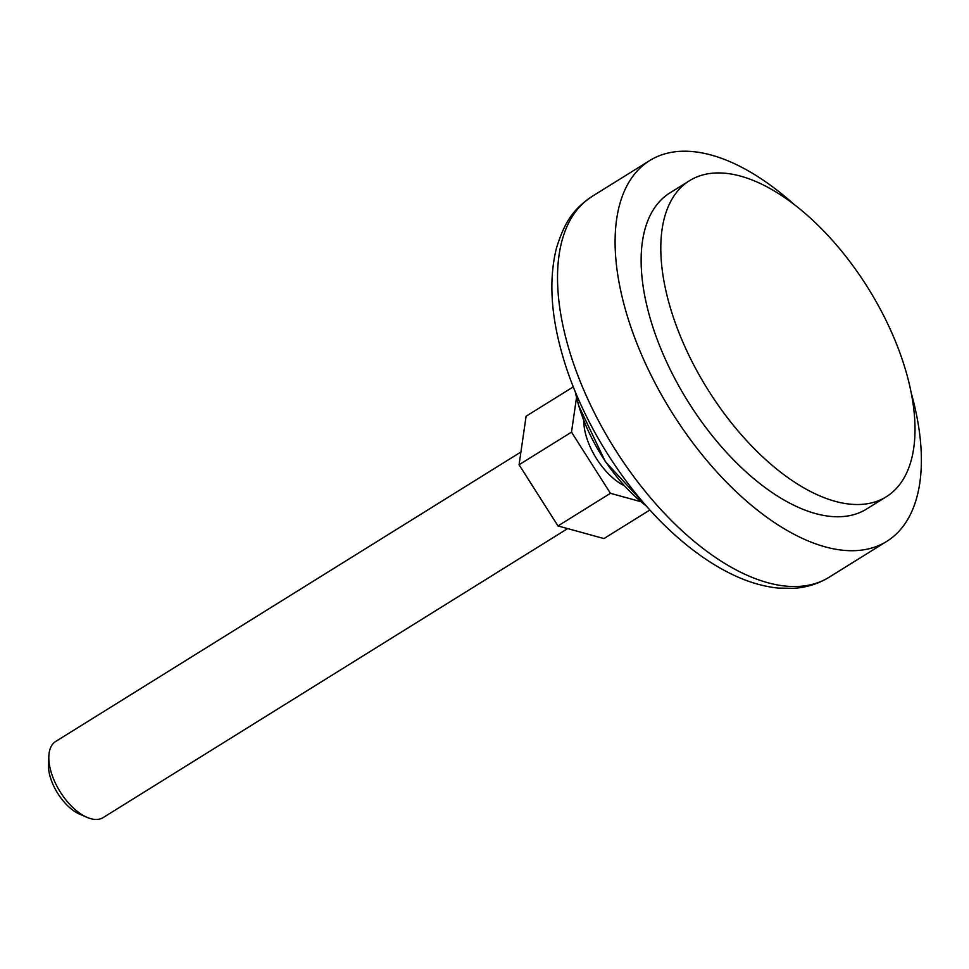 <?xml version="1.0" encoding="UTF-8"?>
<svg xmlns="http://www.w3.org/2000/svg" width="969" height="969" viewBox="0 0 969 969"><rect width="100%" height="100%" fill="white"/><g stroke="black" fill="none" stroke-linecap="round" stroke-linejoin="round"><path stroke-width="1.45" d="M573.309 386.861L526.106 416.222L519.069 464.757L571.504 432.138L576.531 397.508M520.91 452.014L55.742 741.43A44.853 22.856 58.1 0 0 48.85 755.977A44.853 22.856 58.1 0 0 51.006 771.699A44.853 22.856 58.1 0 0 87.053 817.364A44.853 22.856 58.1 0 0 103.138 817.606L567.652 528.602M649.908 509.985L603.953 538.57L557.987 525.937L519.069 464.757M583.774 420.655A49.346 25.133 58.1 0 0 586.197 436.171A49.346 25.133 58.1 0 0 624.218 485.651M640.969 501.712L610.422 493.306L571.504 432.138M48.85 755.977L48.45 764.056A36.604 18.641 58.1 0 0 50.206 776.896A36.604 18.641 58.1 0 0 79.615 814.154L87.053 817.364M793.829 204.217A224.287 114.257 58.1 0 0 649.751 160.539A224.287 114.257 58.1 0 0 626.071 311.885A224.287 114.257 58.1 0 0 886.72 541.405A224.287 114.257 58.1 0 0 911.199 392.857M689.553 180.67L669.894 192.916A186.157 94.841 58.1 0 0 650.235 318.522A186.157 94.841 58.1 0 0 866.577 509.04L886.235 496.806A186.157 94.841 58.1 0 0 868.418 288.641A186.157 94.841 58.1 0 0 689.553 180.67A186.157 94.841 58.1 0 0 669.906 306.289A186.157 94.841 58.1 0 0 886.235 496.806M610.422 493.306L557.987 525.937M575.344 391.9A112.549 57.328 58.1 0 0 578.541 404.994A112.549 57.328 58.1 0 0 646.287 505.927M568.5 347.701A224.287 114.257 58.1 0 0 829.149 577.221C818.454 583.798 806.583 587.505 793.563 588.328L778.386 588.086C763.33 586.584 747.898 582.018 732.092 574.375C714.613 565.92 697.292 554.316 680.141 539.551C627.924 495.086 581.8 422.932 562.65 355.829C550.816 315.131 548.733 279.29 556.412 248.318C565.787 217.431 576.616 207.184 592.18 196.356A224.287 114.257 58.1 0 0 568.5 347.701M646.347 505.988L605.31 461.583L578.663 405.623L575.307 391.815M649.751 160.539L592.18 196.356M886.72 541.405L829.149 577.221"/></g></svg>
